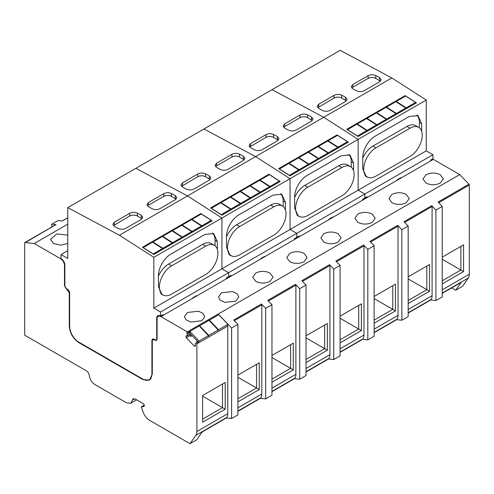 <?xml version="1.0" encoding="UTF-8"?>
<svg xmlns="http://www.w3.org/2000/svg" width="494" height="494" viewBox="0 0 494 494"><rect width="100%" height="100%" fill="white"/><g stroke="black" fill="none" stroke-linecap="round" stroke-linejoin="round"><path stroke-width="0.74" d="M261.826 393.996A10.874 6.28 -120 0 1 260.801 397.818L260.462 398.306L265.655 398.868L265.655 308.361L271.966 304.718L267.779 300.346L295.523 284.334L299.704 288.7L306.021 285.057L301.834 280.691L329.572 264.673L333.759 269.039L340.07 265.395L335.889 261.03L363.627 245.012L367.814 249.384L374.125 245.734L369.938 241.368L397.676 225.35L401.863 229.722L408.18 226.079L403.993 221.707L431.731 205.689L435.918 210.061L442.229 206.418L438.042 202.046L468.942 184.213L459.735 174.598L218.206 314.042L231.6 328.022L237.91 324.379L233.73 320.007L261.468 303.995A0.809 0.469 60 0 1 261.826 304.817L261.826 393.996L237.91 407.803M261.468 303.995L265.655 308.361M237.91 324.379L237.91 414.886L231.6 418.529L231.6 328.022M237.91 401.85L259.245 389.538L259.245 362.806L237.91 375.125M271.966 304.718L271.966 395.225L265.655 398.868M260.462 398.306L237.91 411.323M366.276 197.186A5.409 3.125 -120 0 1 367.141 197.575L397.367 180.125A5.409 3.125 -120 0 0 396.985 179.921L400.813 177.717A5.409 3.125 -120 0 1 401.196 177.914L431.423 160.464A5.409 3.125 -120 0 0 430.657 160.112M298.172 236.509A5.409 3.125 -120 0 1 299.037 236.892L329.263 219.441A5.409 3.125 -120 0 0 328.881 219.243L332.709 217.033A5.409 3.125 -120 0 1 333.086 217.23L363.312 199.78A5.409 3.125 -120 0 0 362.553 199.428M230.068 275.831A5.409 3.125 -120 0 1 230.933 276.214L261.159 258.763A5.409 3.125 -120 0 0 260.776 258.566L264.599 256.355A5.409 3.125 -120 0 1 264.982 256.553L295.208 239.102A5.409 3.125 -120 0 0 294.443 238.75M226.338 278.863L226.338 277.98L230.933 275.331L230.933 276.214L196.878 295.875A5.409 3.125 -120 0 0 196.495 295.678L192.666 297.882A5.409 3.125 -120 0 1 193.049 298.086L162.822 315.536A5.409 3.125 -120 0 0 161.958 315.147M160.914 316.642L187.312 331.882L186.707 333.252L187.473 334.049L187.38 335.673L186.219 335.79L185.917 336.476L186.324 337.76L194.327 346.109L195.247 346.214L195.55 345.528L195.186 343.818L196.13 343.083L196.878 343.867L196.878 431.49A10.874 6.28 -120 0 1 195.852 435.319L189.992 443.661L149.762 420.431C146.675 418.517 144.396 415.565 142.914 411.582L141.401 407.062L144.267 406.247L144.267 404.889L143.692 403.894L135.183 398.979L133.152 398.781L130.682 403.277L126.625 402.876L94.953 384.591C91.761 382.455 89.859 379.392 89.247 375.409C88.945 373.421 87.994 371.889 86.394 370.815L24.7 335.198L24.7 242.906L25.058 242.498L34.265 243.523L60.663 258.763C62.991 260.369 64.263 262.573 64.492 265.389L64.492 285.711L69.277 292.893L69.277 326.028C69.839 333.067 73.032 338.588 78.842 342.595L142.735 379.485L149.503 380.158L152.3 373.964L152.3 340.829L152.862 339.588L156.524 340.409L157.086 339.168L157.086 318.846A5.409 3.125 -120 0 1 158.204 316.37A5.409 3.125 -120 0 1 160.914 316.642L162.822 315.536L162.822 314.653L160.531 315.975A5.409 3.125 -120 0 0 157.821 315.709A5.409 3.125 -120 0 0 156.703 318.185L156.703 338.952A2.167 1.247 -120 0 1 156.252 339.94A2.167 1.247 -120 0 1 155.172 339.835L154.214 339.279A3.248 1.877 -120 0 0 152.59 339.119A3.248 1.877 -120 0 0 151.917 340.607L151.917 373.742A12.986 7.496 -120 0 1 149.231 379.688A12.986 7.496 -120 0 1 142.735 379.046L78.842 342.157A12.986 7.496 -120 0 1 69.66 326.25L69.66 293.115A3.248 1.877 -120 0 0 67.363 289.138L66.406 288.582A2.167 1.247 -120 0 1 64.875 285.933L64.875 265.167A5.409 3.125 -120 0 0 61.046 258.541L60.663 258.763M217.632 315.357L218.206 314.042L187.312 331.882M459.735 174.598L433.337 159.358A5.409 3.125 -120 0 0 432.472 158.969M323.811 242.029C328.59 244.302 333.376 244.302 338.155 242.029L341.132 237.886L338.155 233.748C333.376 231.476 328.59 231.476 323.811 233.748L320.841 237.886L323.811 242.029M357.866 222.368C362.645 224.64 367.431 224.64 372.21 222.368L375.181 218.225L372.21 214.087C367.431 211.815 362.645 211.815 357.866 214.087L354.89 218.225L357.866 222.368M391.915 202.707C396.701 204.979 401.48 204.979 406.266 202.707L409.236 198.569L406.266 194.426C401.48 192.154 396.701 192.154 391.915 194.426L388.945 198.569L391.915 202.707M425.97 183.052C430.749 185.318 435.535 185.318 440.315 183.052L443.291 178.908L440.315 174.765C435.535 172.492 430.749 172.492 425.97 174.765L423 178.908L425.97 183.052M255.707 281.352C260.486 283.618 265.272 283.618 270.051 281.352L273.021 277.208L270.051 273.065C265.272 270.798 260.486 270.798 255.707 273.065L252.73 277.208L255.707 281.352M289.756 261.69C294.541 263.963 299.321 263.963 304.106 261.69L307.077 257.547L304.106 253.403C299.321 251.137 294.541 251.137 289.756 253.403L286.786 257.547L289.756 261.69M187.424 312.486L184.453 316.629L186.164 319.884L190.715 322.039L201.774 320.773L204.744 316.629L203.034 313.375L198.477 311.22L187.424 312.486M221.479 292.825L218.502 296.968L220.213 300.222L224.77 302.384L235.823 301.112L238.793 296.968L237.083 293.714L232.532 291.559L221.479 292.825M196.878 343.867L227.771 326.028L227.394 325.639L227.962 324.348L218.589 329.757L209.363 320.131L218.737 314.715L227.962 324.348M227.771 326.028L227.771 413.657L196.878 431.49M231.6 418.529L226.406 417.961L226.746 417.479A10.874 6.28 -120 0 0 227.771 413.657M295.523 284.334A0.809 0.469 60 0 1 295.881 285.155L295.881 374.335L271.966 388.142M295.881 374.335A10.874 6.28 -120 0 1 294.856 378.163L294.517 378.645L299.704 379.213L299.704 288.7M306.021 285.057L306.021 375.564L299.704 379.213M329.572 264.673A0.809 0.469 60 0 1 329.93 265.494L329.93 354.673L306.021 368.481M329.93 354.673A10.874 6.28 -120 0 1 328.905 358.502L328.566 358.984L333.759 359.552L333.759 269.039M340.07 265.395L340.07 355.908L333.759 359.552M363.627 245.012A0.809 0.469 60 0 1 363.985 245.833L363.985 335.012L340.07 348.82M363.985 335.012A10.874 6.28 -120 0 1 362.96 338.841L362.621 339.322L367.814 339.891L367.814 249.384M374.125 245.734L374.125 336.247L367.814 339.891M397.676 225.35A0.809 0.469 60 0 1 398.041 226.172L398.041 315.351L374.125 329.158M398.041 315.351A10.874 6.28 -120 0 1 397.015 319.18L396.676 319.661L401.863 320.229L401.863 229.722M408.18 226.079L408.18 316.586L401.863 320.229M431.731 205.689A0.809 0.469 60 0 1 432.089 206.517L432.089 295.696L408.18 309.497M432.089 295.696A10.874 6.28 -120 0 1 431.064 299.518L430.725 300L435.918 300.568L435.918 210.061M442.229 206.418L442.229 296.925L435.918 300.568M468.942 184.213A0.809 0.469 60 0 1 469.3 185.034L469.3 274.213L442.229 289.842M451.677 287.909L455.715 290.244L462.415 286.378L468.275 278.036A10.825 6.249 -120 0 0 469.3 274.213M259.245 362.806L256.565 364.356L256.565 387.994L237.91 398.763M259.245 389.538L237.91 377.225M430.725 300L408.18 313.023M396.676 319.661L374.125 332.684M362.621 339.322L340.07 352.339M328.566 358.984L306.021 372.001M294.517 378.645L271.966 391.662M226.406 417.961L202.207 431.935L196.686 439.796L189.992 443.661M455.715 290.244L461.242 282.389L442.229 293.362M227.104 278.425A5.409 3.125 -120 0 0 226.338 278.073M141.401 407.062L144.267 405.185M24.7 242.906L55.958 224.665A0.809 0.469 -120 0 0 55.766 224.696A0.809 0.469 -120 0 0 55.637 224.844M186.707 333.252L189.826 331.455M199.255 326.009L199.582 325.824M209.011 320.378L209.339 320.186M187.473 334.049L190.641 332.221M187.38 335.673L190.437 333.907M187.275 335.914L190.548 334.024M185.917 336.476L186.954 335.877M186.324 337.76L190.394 335.407M194.327 346.109L195.513 345.423M196.13 343.083L198.866 341.508M202.614 422.228L202.614 395.503L225.19 382.467L225.19 409.199L202.614 422.228M293.294 343.145L293.294 369.876L290.62 368.333L290.62 344.695L293.294 343.145L271.966 355.464M293.294 369.876L271.966 382.195M327.349 323.49L327.349 350.215L324.669 348.671L324.669 325.033L327.349 323.49L306.021 335.803M327.349 350.215L306.021 362.534M361.404 330.554L358.724 329.01L358.724 305.372L361.404 303.829L361.404 330.554L340.07 342.873M361.404 303.829L340.07 316.141M395.453 284.167L395.453 310.899L392.779 309.349L392.779 285.711L395.453 284.167L374.125 296.48M395.453 310.899L374.125 323.212M429.508 264.506L429.508 291.238L426.828 289.688L426.828 266.056L429.508 264.506L408.18 276.825M429.508 291.238L408.18 303.551M463.563 271.577L460.883 270.033L460.883 246.395L463.563 244.845L463.563 271.577L442.229 283.889M463.563 244.845L442.229 257.164M34.265 243.523L67.746 224.19M67.746 235.107L56.73 233.921L50.536 239.312L53.506 243.456L60.601 245.172L67.746 243.517M149.25 379.676L150.386 379.485M67.746 217.854L62.269 221.016L58.082 220.552L51.771 224.196L55.958 224.665M225.19 382.467L222.51 384.017L222.51 407.649L202.614 419.14M225.19 409.199L202.614 396.163M271.966 357.563L290.62 368.333L271.966 379.102M306.021 337.902L324.669 348.671L306.021 359.441M340.07 318.241L358.724 329.01L340.07 339.779M374.125 298.58L392.779 309.349L374.125 320.118M408.18 278.919L426.828 289.688L408.18 300.457M442.229 259.264L460.883 270.033L442.229 280.796M51.771 227.005L51.771 224.196M199.607 325.762L208.981 320.353L218.206 329.98L208.832 335.389L199.607 325.762L199.422 326.188M189.276 332.703L189.85 331.394L199.224 325.984L208.449 335.611L199.076 341.027L189.85 331.394M209.178 320.557L209.363 320.131M208.832 335.389L208.388 335.759M218.206 329.98L217.959 330.548L218.336 330.332L218.589 329.757M208.579 335.963L208.196 336.186L208.449 335.611M198.502 342.33L199.076 341.027M189.468 332.9L198.125 341.934M197.952 341.755L197.791 342.126M196.773 340.527L196.816 342.688M190.857 334.352L190.221 335.803L190.826 336.433L192.129 335.679M192.036 335.58L190.826 336.433M363.312 199.78L367.141 197.575L367.141 196.692L364.844 198.014L364.844 194.037L358.15 190.171L358.15 139.364L323.712 117.276L391.822 77.953L340.168 50.339L272.064 89.661L323.712 117.276L272.064 89.661L203.954 128.983L255.608 156.592L323.712 117.276L358.15 139.364L426.254 100.041L391.822 77.953M345.522 101.492L330.22 110.329C327.664 111.551 325.114 111.601 322.57 110.489L318.741 108.445L317.154 106.352L318.741 104.191L334.043 95.354C336.599 94.138 339.15 94.082 341.7 95.194L345.522 97.238L347.109 99.331L345.522 101.492M352.796 84.53L368.098 75.693C370.648 74.477 373.198 74.421 375.749 75.533L379.577 77.577L381.164 79.67L379.577 81.831L364.269 90.668C361.719 91.89 359.169 91.946 356.619 90.834L352.796 88.784L351.209 86.691L352.796 84.53L352.796 87.234L368.098 78.398C370.648 77.188 373.198 77.188 375.749 78.398L380.405 81.22A5.409 3.125 -0 0 0 379.577 80.602L379.577 77.577M405.154 95.601L346.807 129.292L358.076 136.517L416.423 102.832L405.154 95.601L405.123 96.324M430.657 160.902L430.657 160.019L432.954 158.691L432.954 154.721L426.254 150.855L426.254 100.041M362.553 200.224L362.553 199.341L364.844 198.014L364.844 194.037L358.15 190.171L426.254 150.855M368.524 177.537L366.381 176.796L362.744 168.744L362.744 157.697A17.586 10.152 -60 0 1 375.174 136.159L409.23 116.504L418.023 115.633L421.666 123.679L421.666 131.33M295.208 239.102L299.037 236.892L299.037 236.008L296.74 237.336L296.74 233.359L432.954 154.721M396.985 180.341L396.985 179.921M416.8 115.096A17.586 10.152 -60 0 1 419.369 122.358L419.369 127.841M365.758 176.123A17.586 10.152 -60 0 1 365.313 176M362.744 158.166A17.315 9.997 -60 0 1 372.884 146.101L406.933 126.439A17.315 9.997 -60 0 1 415.59 125.587L418.653 127.353A17.315 9.997 120 0 0 409.995 128.212L375.94 147.867A17.315 9.997 120 0 0 364.628 163.125A17.315 9.997 120 0 0 367.283 177A17.315 9.997 120 0 0 375.94 176.148L409.995 156.487A17.315 9.997 120 0 0 421.308 141.228A17.315 9.997 120 0 0 418.653 127.353M351.79 88.037L352.796 87.234A5.409 3.125 -0 0 0 351.79 88.037M318.741 104.191L318.741 106.889A5.409 3.125 -0 0 0 317.735 107.692L334.043 98.059C336.593 96.843 339.15 96.843 341.7 98.059L346.35 100.881A5.409 3.125 -0 0 0 345.522 100.263L345.522 97.238M396.435 113.441L386.506 107.068L395.879 101.659L405.809 108.032L396.435 113.441L396.015 114.417L396.052 113.663L386.679 119.073L386.259 120.048L386.296 119.295L376.922 124.71L376.885 125.457L376.502 125.68L376.539 124.926L367.166 130.342L367.128 131.089L366.746 131.311L366.783 130.564L357.403 136.085M415.522 103.357L415.565 102.4L406.192 107.809L406.154 108.563L405.772 108.779L405.809 108.032M347.473 129.718L356.847 124.192L366.783 130.564M357.211 124.42L357.23 123.969L366.61 118.56L376.539 124.926M366.968 118.788L366.986 118.338L376.366 112.922L386.296 119.295M376.724 113.157L376.749 112.706L386.123 107.291L396.052 113.663M386.506 107.068L386.481 107.525M396.237 101.888L396.262 101.437L405.636 96.027L415.565 102.4M396.04 113.96L396.398 114.194M366.986 118.338L376.922 124.71M376.527 125.229L376.885 125.457M357.23 123.969L367.166 130.342M366.77 130.861L367.128 131.089M347.473 129.601L357.409 135.974M396.262 101.437L406.192 107.809M405.796 108.328L406.154 108.563M376.749 112.706L386.679 119.073M386.283 119.597L386.641 119.826M277.418 140.815L262.116 149.651C259.56 150.868 257.01 150.923 254.459 149.812L250.637 147.768L249.05 145.674L250.637 143.513L265.939 134.677C268.489 133.454 271.039 133.399 273.59 134.51L277.418 136.56L279.005 138.653L277.418 140.815M284.686 123.852L299.994 115.016C302.544 113.793 305.094 113.743 307.645 114.855L311.473 116.899L313.054 118.992L311.473 121.154L296.165 129.99C293.615 131.206 291.065 131.262 288.515 130.15L284.686 128.107L283.105 126.013L284.686 123.852L284.686 126.55L299.994 117.714C302.544 116.504 305.094 116.504 307.645 117.714L312.301 120.542A5.409 3.125 -0 0 0 311.473 119.925L311.473 116.899M294.443 239.547L294.443 238.658L296.74 237.336L296.74 233.359L290.046 229.494L290.046 178.686L358.15 139.364L358.15 190.171L290.046 229.494L290.046 178.686L255.608 156.592L203.954 128.983L135.85 168.3L187.504 195.914L255.608 156.592L290.046 178.686L221.936 218.008L187.504 195.914L135.85 168.3L67.746 207.622L67.746 258.43L61.046 254.564L61.046 258.541M337.05 134.924L278.702 168.608L289.972 175.839L348.319 142.155L337.05 134.924L337.013 135.64M300.414 216.86L298.277 216.113L294.634 208.067L294.634 197.02A17.586 10.152 -60 0 1 307.07 175.481L341.126 155.82L349.919 154.949L353.556 163.001L353.556 170.652M328.881 219.663L328.881 219.243M348.696 154.418A17.586 10.152 -60 0 1 351.265 161.674L351.265 167.163M297.654 215.446A17.586 10.152 -60 0 1 297.209 215.322M294.634 197.489A17.315 9.997 -60 0 1 304.773 185.423L338.828 165.762A17.315 9.997 -60 0 1 347.486 164.903L350.549 166.669A17.315 9.997 120 0 0 341.891 167.528L307.836 187.189A17.315 9.997 120 0 0 296.524 202.447A17.315 9.997 120 0 0 299.179 216.323A17.315 9.997 120 0 0 307.836 215.464L341.891 195.803A17.315 9.997 120 0 0 353.198 180.545A17.315 9.997 120 0 0 350.549 166.669M283.68 127.353L284.686 126.55A5.409 3.125 -0 0 0 283.68 127.353M250.637 143.513L250.637 146.212A5.409 3.125 -0 0 0 249.631 147.014L265.939 137.375C268.489 136.165 271.039 136.165 273.59 137.375L278.246 140.203A5.409 3.125 -0 0 0 277.418 139.586L277.418 136.56M328.331 152.763L318.395 146.391L327.769 140.981L337.705 147.348L328.331 152.763L327.911 153.733L327.948 152.986L318.574 158.395L318.537 159.148L318.155 159.364L318.192 158.617L308.818 164.027L308.781 164.78L308.398 165.002L308.435 164.249L299.061 169.664L299.024 170.411L298.642 170.634L298.679 169.88L289.299 175.407M347.412 142.68L347.461 141.716L338.087 147.132L337.668 148.101L337.705 147.348M279.363 169.034L288.743 163.514L298.679 169.88M289.107 163.742L289.126 163.292L298.5 157.876L308.435 164.249M298.864 158.111L298.882 157.66L308.256 152.245L318.192 158.617M308.62 152.473L308.639 152.022L318.013 146.613L327.948 152.986M318.395 146.391L318.377 146.842M328.133 141.21L328.152 140.759L337.526 135.344L347.461 141.716M327.93 153.282L328.294 153.511M298.882 157.66L308.818 164.027M308.417 164.545L308.781 164.78M289.126 163.292L299.061 169.664M298.66 170.183L299.024 170.411M279.369 168.923L289.305 175.296M328.152 140.759L338.087 147.132M337.692 147.65L338.05 147.879M308.639 152.022L318.574 158.395M318.173 158.914L318.537 159.148M209.314 180.131L194.006 188.967C191.456 190.19 188.906 190.246 186.355 189.134L182.527 187.09L180.946 184.997L182.527 182.836L197.835 173.999C200.385 172.777 202.935 172.721 205.485 173.832L209.314 175.876L210.895 177.97L209.314 180.131M216.582 163.174L231.884 154.338C234.44 153.115 236.99 153.06 239.541 154.171L243.363 156.221L244.95 158.315L243.363 160.476L228.061 169.306C225.511 170.529 222.955 170.584 220.41 169.473L216.582 167.429L214.995 165.336L216.582 163.174L216.582 165.873L231.884 157.036C234.44 155.826 236.99 155.826 239.541 157.036L244.197 159.865A5.409 3.125 -0 0 0 243.363 159.247L243.363 156.221M268.946 174.246L210.598 207.931L221.868 215.162L280.215 181.471L268.946 174.246L268.909 174.962M160.531 315.975L160.531 311.998L228.636 272.682L228.636 276.659L228.636 272.682L296.74 233.359L290.046 229.494L221.936 268.816L221.936 218.008L187.504 195.914L119.4 235.237L67.746 207.622M160.531 311.998L153.832 308.133L221.936 268.816L228.636 272.682L221.936 268.816L221.936 218.008L153.832 257.325L119.4 235.237M232.31 256.176L230.173 255.435L226.53 247.383L226.53 236.342A17.586 10.152 -60 0 1 238.966 214.804L273.015 195.142L281.808 194.272L285.452 202.324L285.452 209.975M260.776 258.986L260.776 258.566M280.586 193.741A17.586 10.152 -60 0 1 283.155 200.996L283.155 206.48M229.549 254.762A17.586 10.152 -60 0 1 229.099 254.645M226.53 236.811A17.315 9.997 -60 0 1 236.669 224.745L270.724 205.084A17.315 9.997 -60 0 1 279.382 204.226L282.438 205.992A17.315 9.997 120 0 0 273.781 206.85L239.732 226.511A17.315 9.997 120 0 0 228.419 241.77A17.315 9.997 120 0 0 231.075 255.645A17.315 9.997 120 0 0 239.732 254.787L273.781 235.125A17.315 9.997 120 0 0 285.094 219.867A17.315 9.997 120 0 0 282.438 205.992M215.575 166.676L216.582 165.873A5.409 3.125 -0 0 0 215.575 166.676M182.527 182.836L182.527 185.534A5.409 3.125 -0 0 0 181.526 186.337L197.835 176.698C200.385 175.487 202.935 175.487 205.485 176.698L210.141 179.52A5.409 3.125 -0 0 0 209.314 178.908L209.314 175.876M260.227 192.086L250.291 185.713L259.665 180.298L269.601 186.67L260.227 192.086L259.807 193.055L259.844 192.302L250.47 197.717L250.05 198.687L250.088 197.94L240.714 203.349L240.671 204.102L240.294 204.318L240.331 203.571L230.951 208.981L230.914 209.734L230.531 209.956L230.575 209.203L221.195 214.729M279.308 181.996L279.357 181.039L269.983 186.448L269.563 187.424L269.601 186.67M211.259 208.357L220.639 202.83L230.575 209.203M220.997 203.065L221.022 202.608L230.395 197.199L240.331 203.571M230.754 197.427L230.778 196.976L240.152 191.567L250.088 197.94M240.51 191.796L240.535 191.345L249.908 185.935L259.844 192.302M250.291 185.713L250.267 186.164M260.023 180.532L260.048 180.082L269.421 174.666L279.357 181.039M259.825 192.604L260.19 192.833M230.778 196.976L240.714 203.349M240.312 203.868L240.671 204.102M221.022 202.608L230.951 208.981M230.556 209.499L230.914 209.734M211.265 208.246L221.195 214.618M260.048 180.082L269.983 186.448M269.582 186.973L269.946 187.201M240.535 191.345L250.47 197.717M250.069 198.236L250.433 198.465M141.204 219.453L125.902 228.29C123.352 229.512 120.802 229.562 118.251 228.45L114.423 226.406L112.836 224.313L114.423 222.152L129.731 213.315C132.281 212.099 134.831 212.043 137.381 213.155L141.204 215.199L142.791 217.292L141.204 219.453M148.478 202.491L163.78 193.654C166.33 192.438 168.886 192.382 171.43 193.494L175.259 195.538L176.846 197.631L175.259 199.792L159.957 208.629C157.401 209.851 154.85 209.907 152.3 208.795L148.478 206.745L146.891 204.652L148.478 202.491L148.478 205.195L163.78 196.359C166.33 195.149 168.88 195.149 171.43 196.359L176.086 199.181A5.409 3.125 0 0 0 175.259 198.563L175.259 195.538M200.842 213.562L142.488 247.253L153.758 254.484L212.111 220.793L200.842 213.562L200.805 214.285M153.832 308.133L153.832 257.325M164.206 295.498L162.069 294.757L158.426 286.705L158.426 275.658A17.586 10.152 -60 0 1 170.862 254.126L204.911 234.465L213.704 233.594L217.348 241.64L217.348 249.291M61.046 254.564L67.746 250.699M192.666 298.302L192.666 297.882M159.229 315.487A5.409 3.125 -120 0 0 159.117 315.845M212.482 233.057A17.586 10.152 -60 0 1 215.051 240.319L215.051 245.802M161.445 294.084A17.586 10.152 -60 0 1 160.995 293.967M158.426 276.134A17.315 9.997 -60 0 1 168.565 264.062L202.614 244.407A17.315 9.997 -60 0 1 211.271 243.548L214.334 245.314A17.315 9.997 120 0 0 205.677 246.173L171.622 265.834A17.315 9.997 120 0 0 160.315 281.092A17.315 9.997 120 0 0 162.964 294.961A17.315 9.997 120 0 0 171.622 294.109L205.677 274.448A17.315 9.997 120 0 0 216.989 259.189A17.315 9.997 120 0 0 214.334 245.314M147.471 205.998L148.478 205.195A5.409 3.125 0 0 0 147.471 205.998M114.423 222.152L114.423 224.856A5.409 3.125 0 0 0 113.416 225.659L129.731 216.02C132.281 214.804 134.831 214.804 137.381 216.02L142.037 218.842A5.409 3.125 0 0 0 141.204 218.225L141.204 215.199M192.117 231.402L182.187 225.029L191.561 219.62L201.49 225.993L192.117 231.402L191.697 232.378L191.734 231.624L182.36 237.04L181.94 238.009L181.977 237.256L172.604 242.671L172.567 243.419L172.184 243.641L172.221 242.894L162.847 248.303L162.81 249.056L162.427 249.272L162.464 248.525L153.084 254.046M211.204 221.318L211.247 220.361L201.873 225.77L201.836 226.524L201.453 226.74L201.49 225.993M143.155 247.679L152.535 242.153L162.464 248.525M152.893 242.381L152.918 241.93L162.291 236.521L172.221 242.894M162.649 236.75L162.674 236.299L172.048 230.883L181.977 237.256M172.406 231.118L172.431 230.667L181.804 225.252L191.734 231.624M182.187 225.029L182.163 225.486M191.919 219.849L191.944 219.398L201.317 213.988L211.247 220.361M191.721 231.921L192.08 232.155M162.674 236.299L172.604 242.671M172.208 243.19L172.567 243.419M152.918 241.93L162.847 248.303M162.452 248.822L162.81 249.056M143.161 247.562L153.091 253.935M191.944 219.398L201.873 225.77M201.478 226.289L201.836 226.524M172.431 230.667L182.36 237.04M181.965 237.558L182.323 237.787M234.36 320.674L261.826 304.817M260.801 397.818L237.91 411.033M433.337 159.358L431.423 160.464M401.196 177.914L397.367 180.125M333.086 217.23L329.263 219.441M264.982 256.553L261.159 258.763M196.878 295.875L193.049 298.086M268.415 301.013L295.881 285.155M302.47 281.352L329.93 265.494M336.519 261.69L363.985 245.833M370.574 242.029L398.041 226.172M404.629 222.368L432.089 206.517M438.678 202.713L469.3 185.034M226.746 417.479L195.852 435.319M294.856 378.163L271.966 391.378M328.905 358.502L306.021 371.716M362.96 338.841L340.07 352.055M397.015 319.18L374.125 332.394M431.064 299.518L408.18 312.733M468.275 278.036L442.229 293.072M134.862 398.819L132.33 400.282M155.622 340.014L155.172 340.273M154.214 339.724L154.597 339.502M143.13 379.262L142.735 379.485M78.842 342.595L79.225 342.373M69.66 325.805L69.277 326.028M69.277 292.893L69.629 292.689M67.715 289.373L67.363 289.577M66.406 289.027L66.789 288.805M64.875 285.495L64.492 285.711M64.492 265.389L64.875 265.167M341.7 95.194L341.7 98.059A5.409 3.125 -0 0 0 334.043 98.059L334.043 95.354M375.749 75.533L375.749 78.398A5.409 3.125 -0 0 0 368.098 78.398L368.098 75.693M421.666 123.679L419.369 122.358M406.933 126.439L409.995 128.212M375.94 147.867L372.884 146.101M273.59 134.51L273.59 137.375A5.409 3.125 -0 0 0 265.939 137.375L265.939 134.677M307.645 114.855L307.645 117.714A5.409 3.125 -0 0 0 299.994 117.714L299.994 115.016M353.556 163.001L351.265 161.674M338.828 165.762L341.891 167.528M307.836 187.189L304.773 185.423M205.485 173.832L205.485 176.698A5.409 3.125 -0 0 0 197.835 176.698L197.835 173.999M239.541 154.171L239.541 157.036A5.409 3.125 -0 0 0 231.884 157.036L231.884 154.338M285.452 202.324L283.155 200.996M270.724 205.084L273.781 206.85M239.732 226.511L236.669 224.745M137.381 213.155L137.381 216.02A5.409 3.125 0 0 0 129.731 216.02L129.731 213.315M171.43 193.494L171.43 196.359A5.409 3.125 0 0 0 163.78 196.359L163.78 193.654M152.3 373.52L151.917 373.742M152.35 340.36L151.917 340.607M157.086 338.73L156.703 338.952M157.185 317.908L156.703 318.185M217.348 241.64L215.051 240.319M202.614 244.407L205.677 246.173M171.622 265.834L168.565 264.062M159.593 315.567L158.204 316.37M144.267 405.136L141.568 406.692M136.653 399.831L130.682 403.277M153.764 339.069L152.887 339.576M55.766 224.696L24.867 242.535M67.746 217.78L62.158 221.003M364.986 175.673L367.283 177M296.875 214.995L299.179 216.323M228.771 254.317L231.075 255.645M151.127 378.595L149.231 379.688M157.067 339.471L156.252 339.94M160.667 293.634L162.964 294.961"/></g></svg>
